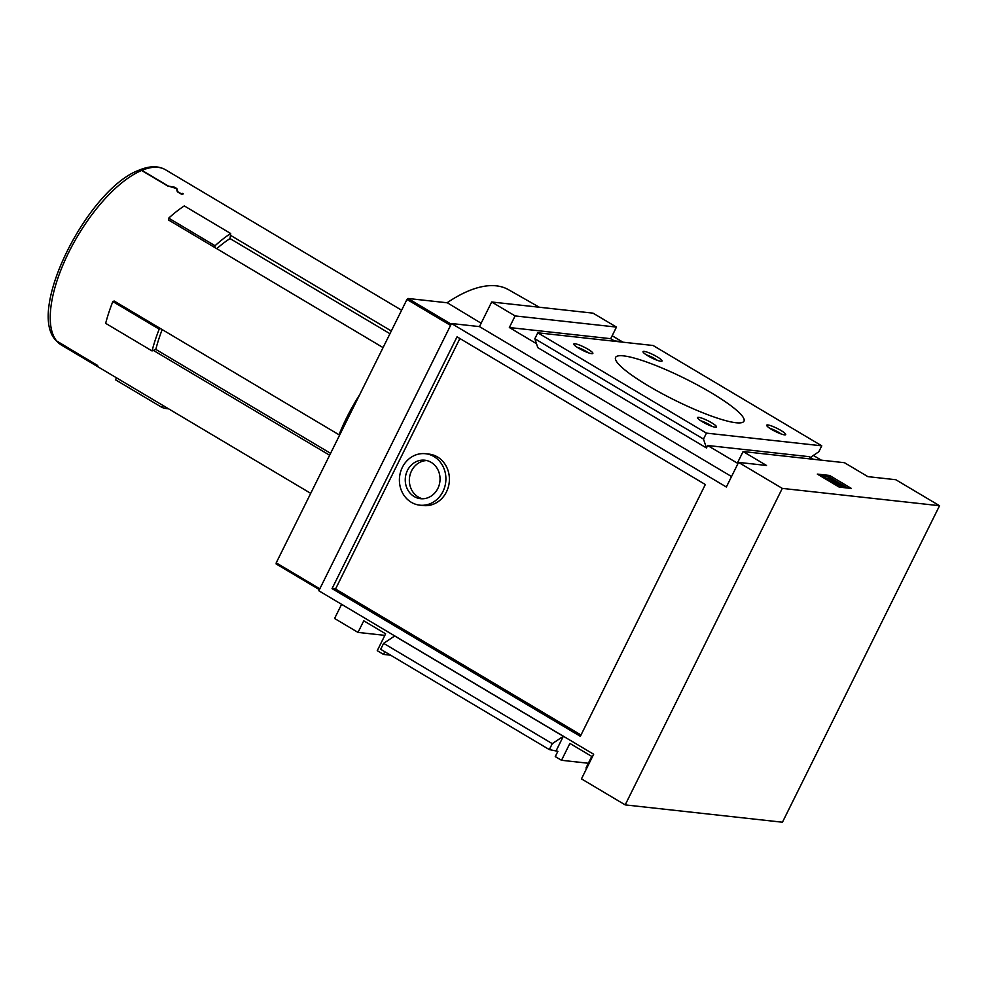 <?xml version="1.0" encoding="UTF-8"?>
<svg xmlns="http://www.w3.org/2000/svg" width="989" height="989" viewBox="0 0 989 989"><rect width="100%" height="100%" fill="white"/><g stroke="black" fill="none" stroke-linecap="round" stroke-linejoin="round"><path stroke-width="1.48" d="M141.909 170.343A101.929 41.662 120.7 0 1 165.546 169.787C158.388 165.657 149.537 165.781 139.016 170.17L141.909 170.343L168.39 186.093L174.62 187.23L176.833 188.553L177.81 191.693L181.222 193.733A101.929 41.662 120.7 0 1 182.31 193.288L183.249 193.844A101.929 41.662 -59.3 0 0 181.865 194.413L177.34 191.718L176.363 188.503L168.39 186.093M141.612 170.467A101.929 41.662 120.7 0 0 68.698 252.467A101.929 41.662 120.7 0 0 56.855 341.205L56.027 340.476C26.122 310.731 87.934 189.233 138.707 170.293L141.612 170.467L168.278 186.328M56.855 341.205L97.107 365.139A101.929 41.662 -59.3 0 0 97.824 365.942L97.021 365.089M57.003 341.366A101.929 41.662 120.7 0 0 61.318 345L56.188 340.686L96.316 364.756A101.929 41.662 120.7 0 0 96.885 365.374M330.573 453.333L155.817 349.389L153.369 350.39L329.634 455.237M153.369 350.39L152.046 350.934L105.662 323.341A104.327 42.638 -59.3 0 1 112.833 301.558L114.168 301.015L339.029 434.777A101.929 41.662 120.7 0 1 359.687 394.698M214.848 247.522L215.07 245.742L168.699 218.149L168.464 219.941L383.064 347.596M215.07 245.742A104.327 42.638 -59.3 0 1 230.684 233.503L230.462 235.295L391.31 330.981M155.817 349.389A97.552 39.881 -59.3 0 1 162.196 329.584M230.462 235.295L230.029 238.572L389.963 333.713M216.776 248.672A97.552 39.881 -59.3 0 1 230.029 238.572M319.398 589.654L276.129 563.94L276.215 562.852L406.961 299.457L408 298.468L447.325 302.795L481.136 323.23M539.314 307.233L508.519 289.703A174.225 71.22 120.7 0 0 447.09 302.77M782.287 488.393L939.55 505.725L895.824 479.727L867.872 476.636L844.445 462.704L743.098 451.54L766.524 465.473L738.56 462.395L782.287 488.393L625.184 804.885L581.458 778.875L593.672 754.261L318.841 590.779L451.516 323.527L479.467 326.605L491.681 301.991L515.108 315.924L509.347 327.532L536.471 343.665M817.322 474.102L829.561 475.449L851.418 488.455L839.191 487.107L817.322 474.102M459.885 338.522L335.543 588.999L580.988 735M419.818 505.169L423.317 505.552A25.887 23.217 -83.7 0 0 448.252 487.28A25.887 23.217 -83.7 0 0 437.497 456.967A25.887 23.217 -83.7 0 0 428.979 454.099L425.493 453.716A25.887 23.217 -83.7 0 0 399.568 476.896A25.887 23.217 -83.7 0 0 419.818 505.169A25.887 23.217 -83.7 0 0 444.753 486.897A25.887 23.217 -83.7 0 0 433.998 456.584A25.887 23.217 -83.7 0 0 425.493 453.716M534.839 338.745L703.488 439.067L706.443 433.12L537.793 332.798L534.839 338.745L537.793 347.634L706.443 447.955L707.667 445.495L809.014 456.658L813.428 459.292M707.667 445.495L737.337 463.149L743.098 451.54M939.55 505.725L782.447 822.218L625.184 804.885M586.65 768.416L585.995 768.02L591.756 756.424L569.887 743.419L561.517 760.294L555.262 756.585L557.883 751.306L549.328 749.6L552.282 743.666L563.31 736.311L394.66 635.989L383.633 643.345L552.282 743.666M588.356 763.248L561.517 760.294M383.633 643.345L380.691 649.291L549.328 749.6M384.82 651.739L383.497 654.409L377.254 650.688L385.623 633.813L363.767 620.808L358.006 632.404L334.579 618.471L341.613 604.316M390.606 655.188L383.497 654.409M384.857 635.371L358.006 632.404M615.109 341.316L610.695 338.695L616.456 327.087L593.041 313.154L491.681 301.991M616.456 327.087L515.108 315.924M610.695 338.695L509.347 327.532M332.057 588.616L580.345 736.311L705.33 484.523L457.042 336.829L332.057 588.616L335.543 588.999M451.516 323.527L726.346 487.008L738.56 462.395M479.467 326.605L731.539 476.55M556.325 750.379L563.31 736.311M771.556 429.399A10.607 1.768 -153.6 0 1 766.71 425.53A10.607 1.768 -153.6 0 1 776.995 428.324A10.607 1.768 -153.6 0 1 785.451 434.826A10.607 1.768 -153.6 0 1 771.556 429.399M647.882 355.83A10.607 1.768 -153.6 0 1 643.035 351.96A10.607 1.768 -153.6 0 1 653.321 354.754A10.607 1.768 -153.6 0 1 661.777 361.257A10.607 1.768 -153.6 0 1 647.882 355.83M702.363 421.771A10.607 1.768 -153.6 0 1 697.517 417.902A10.607 1.768 -153.6 0 1 707.803 420.696A10.607 1.768 -153.6 0 1 716.246 427.199A10.607 1.768 -153.6 0 1 702.363 421.771M578.689 348.202A10.607 1.768 -153.6 0 1 573.843 344.333A10.607 1.768 -153.6 0 1 584.128 347.127A10.607 1.768 -153.6 0 1 592.572 353.642A10.607 1.768 -153.6 0 1 578.689 348.202M648.327 385.846A71.665 11.955 -153.6 0 1 615.578 357.449A71.665 11.955 -153.6 0 1 685.093 378.602A71.665 11.955 -153.6 0 1 743.975 421.178A71.665 11.955 -153.6 0 1 648.327 385.846M706.443 433.12L821.76 445.829L818.818 451.775L810.325 457.437M537.793 332.798L653.123 345.507L821.76 445.829M706.443 447.955L703.488 439.067M431.142 462.345A19.372 17.382 -83.7 0 0 424.776 460.194A19.372 17.382 -83.7 0 0 405.379 477.539A19.372 17.382 -83.7 0 0 420.535 498.691A19.372 17.382 -83.7 0 0 439.19 485.018A19.372 17.382 -83.7 0 0 431.142 462.345M422.587 498.79A19.372 17.382 96.3 0 1 418.248 496.997A19.372 17.382 96.3 0 1 409.916 475.425A19.372 17.382 96.3 0 1 426.803 460.553M820.388 475.919L823.788 476.29M827.373 476.686L828.856 476.846L829.561 475.449M828.856 476.846L847.66 488.034M841.491 485.08L845.484 487.045L841.998 486.65L828.547 478.231L829.524 479.405L826.075 477.959L824.134 475.61L825.877 475.796L841.491 485.08M824.603 478.429L823.429 477.007L824.134 475.61M825.555 478.997L826.075 477.959M829.524 479.405L828.819 480.815L828.127 480.53M838.338 485.871L829.054 480.357M839.797 487.169L838.178 486.205L838.87 484.795M841.639 487.367L841.998 486.65M845.138 487.762L845.484 487.045M577.168 347.263A8.233 1.372 -153.6 0 1 588.232 352.752M700.842 420.832A8.233 1.372 -153.6 0 1 711.907 426.321M646.373 354.89A8.233 1.372 -153.6 0 1 657.425 360.379M770.048 428.46A8.233 1.372 -153.6 0 1 781.1 433.948M168.699 218.149A104.327 42.638 -59.3 0 1 184.313 205.922L230.684 233.503M152.046 350.934A104.327 42.638 -59.3 0 1 159.204 329.152L112.833 301.558M159.204 329.152L160.539 328.595M168.55 408.791A104.327 42.638 -59.3 0 1 161.887 407.369L115.503 379.788L116.479 377.81M161.887 407.369L162.864 405.403M181.778 194.363L182.31 193.288M614.342 340.859L622.155 341.724A1.99 0.816 -59.3 0 1 622.304 341.774A1.99 0.816 -59.3 0 1 622.514 342.132M408 298.468L451.194 324.157M276.215 562.852L319.83 588.801M406.961 299.457L450.576 325.406M821.327 460.157L813.354 455.422L821.241 460.157M612.154 335.766L622.155 341.724M61.318 345L310.707 493.35M165.546 169.787L401.621 310.225M276.129 563.94L319.398 589.667M612.166 335.741L622.304 341.774"/></g></svg>
